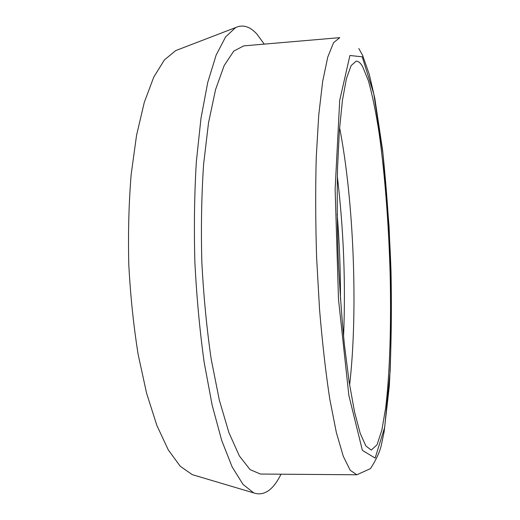 <?xml version="1.0" encoding="UTF-8"?>
<svg xmlns="http://www.w3.org/2000/svg" width="520" height="520" viewBox="0 0 520 520"><rect width="100%" height="100%" fill="white"/><g stroke="black" fill="none" stroke-linecap="round" stroke-linejoin="round"><path stroke-width="0.78" d="M356.811 474.779L350.22 470.275L343.291 456.32L336.343 432.504L329.778 399.094C325.715 372.385 322.296 342.375 319.521 309.069L316.608 257.445C315.523 222.372 315.406 189.014 316.251 157.372L318.728 115.206L322.673 81.386L327.75 57.102L333.574 42.653L339.794 37.648L243.75 45.877L233.747 51.109L224.166 65.566L215.56 89.596L208.52 122.856L203.613 164.177C201.539 195.117 200.947 227.695 201.832 261.918C203.606 296.101 206.733 328.536 211.211 359.223L219.31 400.036L228.917 432.653L239.369 455.936L250.042 469.606L260.423 474.045L356.811 474.779L370.513 468.598C376.415 459.362 380.075 451.315 381.478 444.45L384.124 431.776L389.298 386.217C391.248 350.181 391.82 311.818 391.007 271.135C389.545 230.503 386.75 190.242 382.629 150.358L374.81 98.358L369.298 74.399L362.596 55.361L358.8 48.503M362.525 66.371C360.399 62.79 358.267 61.055 356.135 61.165L351.098 65.63L346.431 78.611L342.426 100.36L339.378 130.526L337.545 167.993C336.979 196.04 337.194 225.576 338.175 256.607C339.606 287.619 341.692 317.089 344.435 345.007L349.18 382.219L354.562 412.054L360.243 433.426L365.904 446.004L371.28 450.067L377.032 444.795L381.869 430.099L385.678 407.765C389.89 372.567 391.3 324.454 390.15 274.242C388.726 223.853 384.82 172.998 378.879 131.398C375.739 111.52 372.275 94.724 368.478 80.996L362.525 66.371M349.609 385.034C358.156 311.486 353.828 200.343 339.593 127.68M343.571 336.576C345.735 283.043 343.655 229.671 337.337 176.462M340.464 299.228C340.561 270.751 339.456 242.32 337.142 213.941M178.88 49.374L175.714 50.59L164.405 59.898L153.732 77.175L144.255 102.466L136.552 135.298L131.157 174.531C128.823 203.353 128.031 233.428 128.791 264.758C130.475 296.062 133.595 325.981 138.164 354.529L146.595 393.231L156.832 425.36L168.246 449.846L180.225 466.238L192.225 474.63L195.475 475.599M264.251 44.122L256.939 34.138C250.036 26.462 242.938 24.271 235.644 27.566L225.608 36.881L216.138 55.1L207.747 82.4L200.98 118.333L196.346 161.694C194.422 193.707 193.934 227.201 194.87 262.19C196.658 297.141 199.752 330.499 204.152 362.265L212.147 405.132L221.689 440.427L232.174 466.993L243.035 484.419L253.767 492.928C264.115 496.308 273.195 490.068 281.002 474.201M362.219 56.803L373.776 93.867L382.967 153.797L389.012 225.647C391.404 276.582 391.781 325.019 390.156 370.962L384.69 427.278L375.141 458.094L362.388 450.372L348.849 395.388L338.5 299.377L335.127 189.202L339.703 100.347L349.915 55.51L362.219 56.803M192.225 474.63L253.767 492.928M175.714 50.59L235.644 27.566"/></g></svg>
